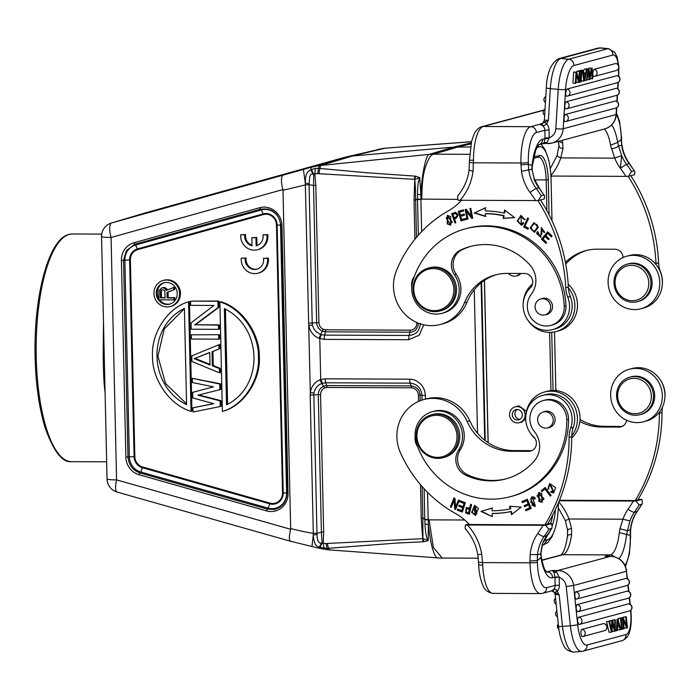 <?xml version="1.0" encoding="UTF-8"?>
<svg xmlns="http://www.w3.org/2000/svg" width="700" height="700" viewBox="0 0 700 700"><rect width="100%" height="100%" fill="white"/><g stroke="black" fill="none" stroke-linecap="round" stroke-linejoin="round"><path stroke-width="1.05" d="M568.365 287.831A27.213 25.742 75 0 1 574.875 305.366A27.213 25.742 75 0 1 556.097 331.546A27.213 25.742 75 0 1 527.756 320.014M523.224 303.152A27.213 25.742 75 0 1 532.525 283.938M556.097 331.546L558.705 330.846A27.213 25.742 -105 0 0 577.483 304.666A27.213 25.742 -105 0 0 568.164 284.2M640.981 308.752L643.597 308.053A27.213 25.742 -105 0 0 662.375 281.881A27.213 25.742 -105 0 0 629.484 255.491L626.867 256.191A27.213 25.742 75 0 1 659.767 282.581A27.213 25.742 75 0 1 640.981 308.752A27.213 25.742 75 0 1 608.09 282.363A27.213 25.742 75 0 1 626.867 256.191M263.48 258.326L268.336 258.108A13.886 13.134 75 0 1 258.869 272.974L258.002 273.21A13.886 13.134 75 0 1 241.264 258.23L245.245 258.248A9.721 9.196 -105 0 0 256.918 269.185A9.721 9.196 -105 0 0 263.48 258.326L267.47 258.344A13.886 13.134 75 0 1 258.002 273.21M241.264 258.23L246.12 258.011A9.721 9.196 -105 0 0 257.346 269.062M170.266 306.512L171.133 306.276A13.492 12.766 -105 0 0 180.451 293.291A13.492 12.766 -105 0 0 164.141 280.21L163.266 280.438A13.492 12.766 75 0 1 166.46 280.026A13.492 12.766 75 0 1 179.585 293.527A13.492 12.766 75 0 1 170.266 306.512A13.492 12.766 75 0 1 167.072 306.924A13.492 12.766 75 0 1 153.956 293.422A13.492 12.766 75 0 1 163.266 280.438M191.056 411.338L191.931 411.101L189.446 301.56L188.571 301.796C166.731 307.983 150.903 334.609 152.539 356.405C151.883 378.192 168.936 404.967 191.056 411.338L188.571 301.796M222.381 411.469L223.248 411.233C245.105 405.055 260.951 378.42 259.315 356.624C259.963 334.836 242.909 308.061 220.763 301.7L219.896 301.928C242.034 308.297 259.096 335.072 258.44 356.86C260.076 378.656 244.23 405.283 222.381 411.469L219.896 301.928M219.879 389.672L220.754 389.436L220.623 383.819L219.756 384.055L219.879 389.672L197.925 395.194L220.141 400.899L220.264 406.507L221.139 406.28L221.008 400.662L198.826 394.966M213.675 403.637L192.981 407.803L213.806 403.672L192.763 397.976L192.631 392.359L213.43 386.838L192.631 392.359M220.623 383.819L192.316 378.324L219.756 384.055M219.826 348.74L219.73 344.531L218.864 344.759L218.96 348.967L212.048 351.75L212.371 365.785L219.406 368.62L219.502 372.829L220.369 372.592L220.273 368.384L213.237 365.549L212.923 351.514L218.96 348.967M219.511 334.705L191.327 334.819L219.511 334.705L219.607 338.914L218.732 339.15L191.424 339.036L191.327 334.819M195.457 324.783L218.418 325.115L218.514 329.324L219.38 329.088L219.284 324.879L195.457 324.783L218.89 307.335L218.75 301.026L190.566 301.14L217.875 301.254L218.024 307.571L218.89 307.335M240.73 234.763L244.72 234.78A9.721 9.196 -105 0 0 252.035 245.77L251.851 237.694L255.946 237.711L256.13 245.787A9.721 9.196 -105 0 0 256.384 245.718A9.721 9.196 -105 0 0 262.946 234.859L266.936 234.876A13.886 13.134 75 0 1 257.469 249.743A13.886 13.134 75 0 1 240.73 234.763L245.586 234.553A9.721 9.196 -105 0 0 252.017 245.271M251.851 237.694L256.812 237.475L256.996 245.534M262.946 234.859L267.803 234.64A13.886 13.134 75 0 1 258.335 249.515L257.469 249.743M609.577 621.25L611.555 630.472L611.739 620.673L612.535 620.454L614.653 629.641L614.688 619.876L615.352 619.701L615.142 631.102L614.504 631.269L612.351 622.3L612.168 631.899L611.398 632.109L609.035 632.31L606.532 621.644L609.577 621.25L606.532 621.644M611.398 632.109L608.895 621.434M611.135 628.416L611.572 628.381M611.739 620.673L609.367 621.267M612.535 620.454L609.376 620.883M615.352 619.701L612.325 620.471M612.325 620.086L614.688 619.876M614.504 631.269L612.141 631.479M581.709 629.449A3.614 3.413 75 0 1 582.767 636.536L604.406 630.726A3.614 3.413 -105 0 0 603.347 623.639L581.709 629.449A3.596 1.155 85 0 0 580.913 631.715A3.596 1.155 -95 0 0 580.965 633.325A3.596 1.155 -95 0 0 582.435 636.606A3.614 3.614 0 0 0 582.767 636.536A3.614 3.413 75 0 1 582.47 636.597M577.001 604.625A3.614 3.413 75 0 1 578.051 611.704L628.154 598.255A3.614 3.413 -105 0 0 627.104 591.176L577.001 604.625A3.596 1.155 85 0 0 576.205 606.891A3.596 1.155 -95 0 0 576.258 608.501A3.596 1.155 -95 0 0 577.727 611.782A3.614 3.614 0 0 0 578.051 611.704A3.614 3.413 75 0 1 577.762 611.774M575.654 591.938A3.614 3.413 75 0 1 576.712 599.025A3.614 3.614 0 0 1 576.38 599.095A3.596 1.155 -95 0 1 574.91 595.814A3.596 1.155 -95 0 1 574.858 594.204A3.596 1.155 85 0 1 575.654 591.938L625.756 578.489A3.614 3.413 -105 0 1 626.806 585.567A3.614 3.614 0 0 0 625.879 578.471M578.497 617.269A3.614 3.413 75 0 1 579.548 624.356L629.344 610.986A3.614 3.413 -105 0 0 628.294 603.899L578.497 617.269A3.596 1.155 85 0 0 577.701 619.535A3.596 1.155 -95 0 0 577.754 621.145A3.596 1.155 -95 0 0 579.224 624.426A3.614 3.614 0 0 0 579.548 624.356A3.614 3.413 75 0 1 579.259 624.418M621.171 618.135L620.506 618.319L621.67 629.344L622.335 629.169L621.171 618.135L618.144 618.52L620.506 618.319M618.406 620.996L618.144 618.52M621.67 629.344L620.996 629.405M617.558 620.279L617.295 625.861L619.001 625.406L617.321 625.555M619.001 625.406L618.153 622.492L617.505 622.545M618.153 622.492L617.549 620.279M617.234 627.104L619.334 626.544L620.27 629.72L621.031 629.519L617.803 619.045L617.085 619.238L616.332 630.779L617.032 630.595L617.234 627.104M617.803 619.045L617.085 619.238M616.332 630.779L615.151 630.884M620.27 629.72L617.916 629.93L617.207 627.541M623.219 620.016L626.78 627.979L627.462 627.795L626.29 616.761L625.651 616.936L626.57 625.59L623.017 617.645L622.335 617.829L623.499 628.854L624.137 628.688L623.219 620.016M619.999 618.24L622.335 617.829M623.499 628.854L622.317 628.959M619.972 618.03L623.017 617.645M623.446 618.616L623.298 617.137L625.651 616.936M626.29 616.761L623.298 617.137M623.98 627.209L624.418 628.18L626.78 627.979M618.957 558.696A38.876 12.206 90.2 0 0 626.57 534.503L619.308 532.604L619.972 528.719L627.279 530.714L630.665 529.585M565.679 520.538L568.986 518.989A55.536 52.535 -105 0 0 558.801 501.926M567.919 530.661C567.026 529.856 568.242 529.139 571.559 528.517L568.986 518.989L622.921 519.216L629.939 520.914L626.587 534.503L630.49 535.447M559.134 577.019L554.986 577.649L554.977 577.115L559.134 577.019L556.579 572.171L553.901 572.337L554.977 577.115L552.624 577.745A5.828 5.513 75 0 0 546.954 571.909L552.178 570.509L556.579 572.171A5.828 1.829 -89.8 0 1 557.707 570.535L610.593 556.334A5.828 1.829 -89.8 0 1 610.75 556.308A5.828 1.829 -89.8 0 1 610.916 556.334M627.209 578.734L626.421 571.305L573.545 585.497A16.38 15.496 75 0 0 557.707 570.535L552.178 570.509L553.901 572.337M541.109 556.535L540.601 554.032L537.521 554.654L530.171 554.514L529.996 561.032L537.355 560.56L537.399 562.345A5.828 0.473 -1.3 0 1 530.031 562.809L529.996 561.032M478.94 564.191C478.258 564.751 479.5 565.066 482.668 565.145L482.554 562.608L478.861 562.231M537.399 562.345A27.772 8.724 -89.8 0 0 546.726 587.676A5.828 5.513 75 0 1 542.701 593.285L540.418 593.582A33.6 10.553 -89.8 0 1 530.031 562.809L482.554 562.608L481.749 554.304L478.117 554.628M540.619 554.032L542.264 544.451A38.596 36.514 75 0 1 546.761 535.736L547.024 535.544M415.1 436.852A13.886 13.134 -105 0 0 415.03 438.664A13.886 13.134 -105 0 0 417.48 446.434M552.545 416.85A8.19 7.752 75 0 1 547.558 427.858A8.19 7.752 75 0 1 538.317 423.045A8.19 7.752 75 0 1 543.305 412.037A8.19 7.752 75 0 1 552.545 416.85M547.907 427.761A8.33 7.884 -105 0 0 549.325 427.525A8.33 7.884 -105 0 0 554.995 418.469A8.33 7.884 -105 0 0 546.98 411.18A8.33 7.884 -105 0 0 545.011 411.434A8.33 7.884 -105 0 0 543.664 411.941M506.555 478.721A63.315 59.894 75 0 1 492.433 480.436A63.315 59.894 75 0 1 467.066 474.495A16.66 15.759 75 0 1 460.224 449.82A24.99 23.642 -105 0 0 461.335 424.007A24.99 23.642 -105 0 0 439.959 410.463A24.99 23.642 -105 0 0 434.044 411.233L432.303 411.696A24.99 23.642 75 0 1 438.217 410.935A24.99 23.642 75 0 1 459.594 424.471A24.99 23.642 75 0 1 458.491 450.293A16.66 15.759 -105 0 0 465.325 474.959A63.315 59.894 -105 0 0 490.7 480.9A63.315 59.894 -105 0 0 505.68 478.957A63.315 59.894 -105 0 0 534.38 460.827A22.216 21.017 -105 0 0 534.433 431.637A19.442 18.392 75 0 1 543.296 400.531A19.442 18.392 75 0 1 547.899 399.936A19.442 18.392 75 0 1 566.799 419.773A81.638 77.228 75 0 1 510.44 496.659A81.638 77.228 75 0 1 491.111 499.161A81.638 77.228 75 0 1 416.509 443.791A24.99 23.642 75 0 1 432.303 411.696M443.065 457.686L444.456 457.319A22.216 21.017 -105 0 0 459.559 433.16A22.216 21.017 -105 0 0 438.191 413.726A22.216 21.017 -105 0 0 432.933 414.4L431.541 414.776A22.216 21.017 75 0 1 436.8 414.094A22.216 21.017 75 0 1 458.395 436.319A22.216 21.017 75 0 1 443.065 457.686A22.216 21.017 75 0 1 437.806 458.369A22.216 21.017 75 0 1 416.211 436.144A22.216 21.017 75 0 1 431.541 414.776M436.476 415.293A21.105 19.968 75 0 1 456.995 436.415A21.105 19.968 75 0 1 437.43 457.354A21.105 19.968 75 0 1 416.92 436.24A21.105 19.968 75 0 1 436.476 415.293M510.44 496.659L512.173 496.195A81.638 77.228 -105 0 0 568.54 419.3A19.442 18.392 -105 0 0 549.64 399.464A19.442 18.392 -105 0 0 545.038 400.059L543.296 400.531M534.59 499.065L535.404 498.488L534.196 497.114L531.825 496.729L530.775 502.442L535.194 505.26L532.087 496.676M535.281 506.424L532.35 504.831L532.779 504.543M535.028 498.759L532.122 497.971M534.669 505.4L532.683 504.394L532.35 504.831M531.834 504.971L535.028 506.502L531.947 501.436M531.947 501.471L530.591 498.881L531.108 498.741M530.617 498.899L531.947 498.006L534.608 499.056M542.334 491.286L541.756 490.534L545.291 487.655M550.664 495.775L545.554 488.95L545.029 489.09L550.27 496.09L551.101 495.416L545.16 487.48L541.24 490.674L541.94 491.61L545.029 489.09M541.756 490.534L541.24 490.674M541.739 501.121L544.049 498.767L539.341 493.57L538.816 493.71L543.524 498.907L541.739 501.121L537.066 496.002L538.816 493.71M542.273 502.145L539.438 501.41L538.808 492.537M541.704 493.299L538.545 492.599L538.913 501.55L542.019 502.224L541.704 493.299M455.56 507.115L454.948 498.339L454.037 497.91L450.354 506.975L451.202 507.377L454.09 500.255L454.711 509.031L455.621 509.46L459.314 500.395L458.456 499.992L455.56 507.115L458.85 500.176M451.334 507.054L450.87 506.835L454.431 498.094M455.752 509.136L455.236 508.891L454.615 500.115L454.09 500.255M450.354 506.975L450.87 506.835M454.711 509.031L455.236 508.891M463.059 506.66L459.244 505.216L458.894 506.31L462.709 507.754L461.79 510.624L457.721 509.084L457.363 510.186L462.35 512.067L465.343 502.705L460.198 500.762L459.847 501.874L464.074 503.466L463.059 506.66L464.599 503.326L460.364 501.734L460.626 500.929M461.79 510.624L463.225 507.614L459.419 506.17L459.673 505.374M462.446 511.77L457.887 510.046L458.141 509.241M459.847 501.874L460.364 501.734M464.074 503.466L464.599 503.326M458.894 506.31L459.419 506.17M462.709 507.754L463.225 507.614M457.363 510.186L457.887 510.046M522.821 502.477L522.392 501.463L527.38 499.266M528.684 503.702L527.363 500.57L526.837 500.71L528.159 503.843L528.684 503.702L524.615 505.488L525.044 506.494M530.32 507.596L529.139 504.779L528.614 504.919L529.804 507.736L530.32 507.596L525.989 509.504L526.418 510.519M522.392 501.463L521.876 501.602L522.331 502.688L526.837 500.71M528.159 503.843L524.615 505.488M524.099 505.627L524.554 506.704L528.614 504.919M529.804 507.736L525.989 509.504M525.464 509.644L525.928 510.729L531.23 508.392L527.354 499.196L521.876 501.602M510.23 508.847A93.581 88.524 75 0 1 492.1 510.773L492.039 508.104L480.979 511.403L492.249 516.661L492.17 513.538A96.364 91.157 -105 0 0 510.834 511.56L511.516 514.614L521.22 507.124L509.644 506.231L510.23 508.847L510.755 508.707L510.213 506.275M492.249 516.661L481.504 511.262L492.564 507.964M511.989 514.246L511.359 511.42A96.364 91.157 75 0 1 492.695 513.398L492.17 513.538M480.979 511.403L481.504 511.262M511.359 511.42L510.834 511.56M469.945 509.198L469.42 509.338L468.597 512.759L469.114 512.628L469.945 509.198L466.541 508.734L469.42 509.338M468.624 512.759L465.938 511.919L466.541 508.734M469.262 514.159L471.564 504.577L470.636 504.306L469.691 508.209L470.216 508.069L471.091 504.438M470.216 508.069L466.287 507.57L465.552 512.986L466.069 512.846L466.559 507.517M469.823 514.028L466.06 512.872M465.544 513.012L469.298 514.168M475.291 514.334L476.814 513.625L475.326 506.345L474.81 506.485L476.289 513.765L475.291 514.334L473.751 507.133L474.81 506.485M475.773 515.349L472.141 512.269L474.827 505.339M478.468 508.454L474.565 505.391L471.625 512.409L475.519 515.436L478.468 508.454M553.306 491.82L553.822 491.68L550.454 484.575L549.938 484.715L553.306 491.82L551.25 491.269L550.69 492.222L551.574 491.47M548.398 489.055L549.938 483.516M553.84 492.844L551.215 492.082M548.293 486.789L549.938 484.715M550.69 492.222L553.586 492.931L555.642 487.769L549.675 483.569L547.934 489.291L548.914 488.793M548.905 488.801L548.31 486.789M544.906 524.834L547.523 524.134A166.617 157.614 -105 0 0 571.716 436.721A27.772 26.267 75 0 1 573.317 427.297A24.439 23.117 -105 0 0 574.718 418.408A24.439 23.117 -105 0 0 545.178 394.713L542.57 395.412A24.439 23.117 75 0 1 572.11 419.108A24.439 23.117 75 0 1 570.71 427.998A27.772 26.267 -105 0 0 569.109 437.421A166.617 157.614 75 0 1 544.906 524.834L469.315 524.51A55.536 52.535 -105 0 0 455.429 513.476A127.741 120.837 75 0 1 400.426 452.734A38.876 36.776 75 0 1 396.882 436.975A38.876 36.776 75 0 1 423.71 399.578A38.876 36.776 75 0 1 467.162 421.523A49.989 47.285 -105 0 0 511.192 451.273L528.675 451.343A8.33 7.884 -105 0 0 530.644 451.089A8.33 7.884 -105 0 0 536.209 445.078A8.33 7.884 -105 0 0 533.68 436.931A24.439 23.117 75 0 1 525.709 418.915A24.439 23.117 75 0 1 542.57 395.412M531.921 450.616A8.33 7.884 75 0 1 531.282 450.642L513.8 450.573A49.989 47.285 75 0 1 469.77 420.822A38.876 36.776 -105 0 0 426.317 398.877L423.71 399.578M548.87 529.235A172.454 163.135 75 0 1 544.145 536.436L546.761 535.736A172.454 163.135 -105 0 0 551.486 528.535C552.239 528.22 552.274 526.601 551.574 523.679L545.554 525.298L548.87 529.235L551.827 528.255L543.226 542.535M465.929 529.104C465.106 529.183 464.94 527.8 465.421 524.974L468.877 524.046M547.82 523.635L551.574 523.679M545.554 525.298L465.421 524.974M537.311 560.56L537.469 554.654M537.372 560.56L540.934 557.497A38.876 12.206 90.2 0 0 552.624 577.745M546.805 572.189L545.108 569.879C544.469 569.879 543.148 565.425 541.153 556.517L540.942 553.315L540.619 554.024M567.744 536.681C567.096 535.334 568.374 534.599 571.602 534.468L571.559 528.517M161.227 290.036L160.309 291.672L160.449 297.894L165.226 297.911L164.745 290.701L163.126 289.713L161.227 290.036L162.391 289.713M160.597 290.684L162.269 289.756M160.309 291.672L161.35 291.392L161.648 290.404M160.449 297.894L161.49 297.614L161.35 291.392M165.218 297.623L161.49 297.614M167.134 297.92L168.184 297.64L168.053 292.075L167.011 292.355L167.134 297.92L173.827 297.946L173.871 299.915L158.9 299.845L159.005 290.351L162.129 287.744L164.369 288.085L166.329 290.386L173.591 287.473L173.644 289.765L174.685 289.476L174.633 287.192L173.591 287.473M167.317 289.993L166.705 288.794L165.664 289.074M166.705 288.794L165.41 287.805L164.369 288.085M165.41 287.805L163.406 287.752M164.447 287.473L162.129 287.744M173.827 297.946L174.869 297.666L174.912 299.635L173.871 299.915M174.869 297.666L168.184 297.64M173.644 289.765L167.011 292.355M168.053 292.075L174.685 289.476M166.521 282.459A11.051 10.456 -105 0 0 163.905 282.8A11.051 10.456 -105 0 0 156.275 293.431A11.051 10.456 -105 0 0 167.02 304.491A11.051 10.456 -105 0 0 169.636 304.15A11.051 10.456 -105 0 0 177.258 293.519A11.051 10.456 -105 0 0 166.521 282.459M158.874 298.699A11.051 10.456 75 0 1 157.316 293.151A11.051 10.456 75 0 1 164.43 282.678M170.153 303.993A11.051 10.456 75 0 1 168.061 304.211A11.051 10.456 75 0 1 159.626 299.854M186.567 403.865L165.515 383.46L157.903 356.142L164.281 328.895L184.406 308.665M186.585 404.679L184.398 308.42C146.825 326.882 148.164 385.892 186.585 404.679M225.435 309.12L227.596 404.32M224.368 308.586L226.555 404.845C264.127 386.382 262.789 327.373 224.368 308.586M220.141 400.899L221.008 400.662M213.43 386.838L192.412 382.541L192.316 378.324M220.264 406.507L193.077 412.011L192.981 407.803M194.189 358.689L210.026 365.067L209.737 352.441L194.189 358.689L209.746 352.581M210.009 364.368L195.239 358.409M219.502 372.829L191.931 361.489L191.8 355.871L218.864 344.759M220.273 368.384L219.406 368.62M213.237 365.549L212.371 365.785M212.923 351.514L212.048 351.75M218.645 334.941L218.732 339.15M218.418 325.115L219.284 324.879M218.75 301.026L217.875 301.254M218.514 329.324L191.196 329.21L191.056 322.892L213.903 305.445L190.654 305.349L190.566 301.14M218.024 307.571L194.591 325.01M384.169 148.286L385.35 148.181L384.169 148.286M455.236 289.616A22.216 21.017 75 0 1 439.906 310.984A22.216 21.017 75 0 1 434.648 311.666A22.216 21.017 75 0 1 413.053 289.441A22.216 21.017 75 0 1 428.391 268.074A22.216 21.017 75 0 1 433.65 267.391A22.216 21.017 75 0 1 455.236 289.616M433.326 268.59A21.105 19.968 75 0 1 453.836 289.704A21.105 19.968 75 0 1 434.28 310.651A21.105 19.968 75 0 1 413.761 289.537A21.105 19.968 75 0 1 433.326 268.59M439.906 310.984L441.21 310.634A22.216 21.017 -105 0 0 456.312 286.475A22.216 21.017 -105 0 0 434.954 267.041A22.216 21.017 -105 0 0 429.695 267.724L428.391 268.074M549.981 303.826A8.19 7.752 75 0 1 544.985 314.834A8.19 7.752 75 0 1 535.754 310.021A8.19 7.752 75 0 1 540.741 299.014A8.19 7.752 75 0 1 549.981 303.826M545.344 314.738A8.33 7.884 -105 0 0 546.761 314.501A8.33 7.884 -105 0 0 552.423 305.445A8.33 7.884 -105 0 0 544.416 298.156A8.33 7.884 -105 0 0 542.447 298.41A8.33 7.884 -105 0 0 541.1 298.918M531.317 294.184A22.216 21.017 -105 0 0 529.935 264.994A63.315 59.894 -105 0 0 485.336 244.545A63.315 59.894 -105 0 0 470.347 246.487A63.315 59.894 -105 0 0 460.224 250.267A16.66 15.759 -105 0 0 454.51 274.89A24.99 23.642 75 0 1 441.936 313.32A24.99 23.642 75 0 1 436.021 314.081A24.99 23.642 75 0 1 412.816 281.033A81.638 77.228 75 0 1 465.596 228.786A81.638 77.228 75 0 1 484.916 226.284A81.638 77.228 75 0 1 564.226 306.329A19.442 18.392 75 0 1 550.821 325.412A19.442 18.392 75 0 1 546.219 326.007A19.442 18.392 75 0 1 529.253 314.79A19.442 18.392 75 0 1 531.317 294.184M550.821 325.412L552.562 324.949A19.442 18.392 -105 0 0 565.968 305.865A81.638 77.228 -105 0 0 486.657 225.811A81.638 77.228 -105 0 0 467.338 228.314L465.596 228.786M414.374 276.395A13.886 13.134 -105 0 0 411.547 285.206A13.886 13.134 -105 0 0 411.749 287.289M441.936 313.32L443.678 312.848A24.99 23.642 -105 0 0 456.242 274.426A16.66 15.759 75 0 1 461.965 249.804A63.315 59.894 75 0 1 471.222 246.26M524.519 219.319L521.675 216.361L521.15 216.501L523.994 219.459L525.096 219.406M521.185 224.123L521.955 223.904L521.185 224.123L521.15 216.501M521.719 225.181L517.808 220.972L521.133 215.364M521.946 223.886L523.416 222.53M522.891 222.661L523.749 223.414L521.465 225.269L517.291 221.077L520.87 215.425L525.07 219.625L523.994 219.459M522.9 222.67L521.421 224.026M548.765 239.374L545.116 236.556L548.468 239.724L549.202 238.866L545.851 235.699L547.767 233.459L551.644 236.495M546.262 243.075L541.975 239.006L547.925 232.05M547.767 233.459L551.337 236.845L552.081 235.979L547.706 231.831L541.45 239.146L545.965 243.425L546.7 242.559L542.99 239.041L545.116 236.556M541.45 239.146L541.975 239.006M544.679 232.26L542.01 228.585L541.485 228.725L543.594 232.024L544.469 232.61L541.275 227.649L541.354 233.888L541.879 233.748L541.546 227.596M540.942 237.178L537.136 233.293L536.62 233.441L540.68 237.265L541.485 228.725M540.269 236.04L541.914 233.73M537.145 233.301L537.793 231.595M544.119 231.884L543.594 232.024M541.389 233.87L539.744 236.18L538.116 232.286M540.461 236.145L539.744 236.18M538.134 232.295L537.276 231.735M537.267 231.735L536.62 233.441M528.08 228.909L523.941 226.625L528.019 218.173M523.416 226.765L527.914 229.25L528.413 228.209L524.869 226.257L528.605 218.505L527.66 217.98L523.941 226.625M534.905 230.991L534.38 231.131C530.241 230.072 530.128 227.64 534.03 223.834C538.125 224.822 538.239 227.255 534.38 231.131L534.905 230.991C538.764 227.115 538.641 224.682 534.555 223.694L534.161 223.799M534.03 223.834L534.555 223.694M534.678 232.234L530.504 227.64L534.17 222.635M529.988 227.78L534.424 232.312L538.37 227.194L533.907 222.696L530.504 227.64M462.131 219.38L465.885 218.339L462.131 219.38M461.606 219.52L460.705 216.239L464.564 215.171L464.249 214.043L460.39 215.101L464.258 214.043M458.867 211.129L463.391 209.886L458.351 211.269L458.867 211.129L461.519 220.763M458.351 211.269L460.994 220.911L466.2 219.476L465.885 218.339M460.39 215.101L459.585 212.153L463.698 211.015L463.391 209.877M514.526 217.525L503.633 218.286L504.105 215.67L503.58 215.81L503.116 218.426L514.649 217.621L504.604 210.053L504.061 213.106L504.586 212.966L505.041 210.385M485.94 216.265L474.731 212.861L485.756 207.699M504.105 215.67A93.581 88.524 -105 0 0 485.887 213.588L485.363 213.727A93.581 88.524 75 0 1 503.58 215.81M504.061 213.106A96.364 91.157 -105 0 0 485.301 210.963M485.301 210.989L485.24 207.839L474.731 212.861M474.206 213.001L485.424 216.405L485.363 213.727M503.116 218.426L503.633 218.286M472.281 218.242L467.031 211.242L466.506 211.383L471.756 218.383L472.719 218.164L470.794 208.399L469.892 208.565L471.406 216.265L471.931 216.125L470.418 208.469M468.011 219.048L465.719 209.352M471.406 216.265L466.156 209.274L465.194 209.449L467.119 219.258L468.02 219.091L466.506 211.383M471.756 218.383L472.719 218.199M467.119 219.258L467.644 219.117M450.345 224.017L452.331 222.066L448.184 216.291L447.659 216.44L451.815 222.206L450.345 224.017L446.171 218.155L447.659 216.44M450.905 225.024L447.808 223.773L447.598 215.294M447.291 223.912L450.651 225.111L450.677 216.51L447.326 215.346L447.291 223.912L447.808 223.773M456.006 213.412C458.395 214.987 457.94 216.396 454.633 217.639L454.116 217.779L452.926 214.41L453.451 214.27M455.525 213.535L452.9 214.428M455.481 213.553C457.87 215.127 457.415 216.536 454.116 217.779M455.464 222.862L452.156 213.482L455.787 212.266M452.156 213.482L451.631 213.623L454.956 223.046L455.858 222.722L454.51 218.89C458.885 216.344 459.139 214.183 455.262 212.406L454.834 212.494M455.262 212.406L451.631 213.623M537.854 200.594A166.617 157.614 75 0 1 565.714 287.744A27.772 26.267 -105 0 0 567.744 297.185A24.439 23.117 75 0 1 569.546 306.084A24.439 23.117 75 0 1 552.676 329.586A24.439 23.117 75 0 1 524.947 314.79A24.439 23.117 75 0 1 523.145 305.891A24.439 23.117 75 0 1 530.294 287.936A8.33 7.884 -105 0 0 532.131 278.81A8.33 7.884 -105 0 0 524.641 273.481L507.159 273.402A49.989 47.285 -105 0 0 495.32 274.934A49.989 47.285 -105 0 0 464.468 302.785A38.876 36.776 75 0 1 440.466 324.441A38.876 36.776 75 0 1 393.47 286.738A38.876 36.776 75 0 1 396.305 271.005A127.741 120.837 75 0 1 448.56 210.718A55.536 52.535 -105 0 0 461.501 200.287M440.466 324.441L443.074 323.741A38.876 36.776 -105 0 0 467.075 302.085A49.989 47.285 75 0 1 496.633 274.61M552.676 329.586L555.293 328.886A24.439 23.117 -105 0 0 564.996 323.339A24.439 23.117 -105 0 0 572.154 305.384A24.439 23.117 -105 0 0 570.351 296.485A27.772 26.267 75 0 1 568.321 287.044A166.617 157.614 -105 0 0 540.505 199.964M538.186 200.585L544.206 198.966C544.766 196.289 544.67 194.985 543.918 195.037L541.31 195.737L538.186 200.585L458.054 200.261C457.459 197.312 457.555 195.615 458.351 195.178M591.29 68.224L588.928 67.996L591.29 68.224L589.496 76.772M592.069 68.014L592.725 78.68L590.03 78.671M592.051 78.864L591.649 69.65L589.89 79.441L587.064 79.468M589.085 79.66L588.709 74.27L587.947 74.2M588.709 74.27L588.551 70.481L586.941 80.237L584.675 80.264M586.267 80.413L588.315 69.02L588.954 68.854L585.944 68.793L588.315 69.02M588.962 68.854L589.741 76.799M588.928 67.996L588.77 68.836M594.169 69.309A3.614 3.413 75 0 1 594.624 76.344A3.614 3.614 0 0 1 593.661 76.466A3.596 1.103 -84.5 0 1 592.839 74.716A3.596 1.103 95.5 0 1 592.821 73.185A3.596 1.103 -84.5 0 1 594.169 69.309L615.799 63.499A3.614 3.413 -105 0 1 616.254 70.534A3.614 3.614 0 0 0 615.956 63.49M565.653 108.92A3.596 1.103 -84.5 0 1 564.865 107.17A3.596 1.103 95.5 0 1 564.839 105.639A3.596 1.103 -84.5 0 1 566.186 101.763L616.28 88.314A3.614 3.413 -105 0 1 616.744 95.34A3.614 3.614 0 0 0 616.438 88.305M565.416 114.441A3.614 3.413 75 0 1 565.871 121.468A3.614 3.614 0 0 1 564.909 121.599A3.596 1.103 -84.5 0 1 564.095 119.849A3.596 1.103 95.5 0 1 564.069 118.309A3.596 1.103 -84.5 0 1 565.416 114.441L615.519 100.984A3.614 3.413 -105 0 1 615.974 108.019A3.614 3.614 0 0 0 615.668 100.975M566.58 96.206A3.596 1.103 -84.5 0 1 565.784 94.456A3.596 1.103 95.5 0 1 565.766 92.916A3.596 1.103 -84.5 0 1 567.105 89.049L616.901 75.679A3.614 3.413 -105 0 1 617.356 82.705A3.614 3.614 0 0 0 617.059 75.67M580.457 81.979L581.122 81.795L581.788 70.779L581.122 70.954L580.457 81.979L579.32 81.865M581.788 70.779L578.751 70.726L581.122 70.954M584.255 79.835L585.41 74.252L583.704 74.716L584.264 79.844M585.673 73.019L583.572 73.579L583.188 70.402L582.435 70.604L583.817 81.078L584.535 80.885L587.134 69.344L586.425 69.527L585.673 73.019L583.476 72.809M587.134 69.344L584.762 69.116L586.425 69.527M583.817 81.078L581.446 80.85L581.262 79.441M583.188 70.402L580.816 70.175L582.435 70.604M584.054 69.3L583.415 72.275M578.795 80.098L576.686 72.144L576.004 72.328L575.33 83.353L575.969 83.178L576.494 74.524L578.611 82.478L579.294 82.294L579.959 71.269L579.32 71.435L578.795 80.098M579.959 71.269L576.949 71.207L579.32 71.435M576.065 81.594L576.24 82.25L578.611 82.478M575.33 83.353L572.968 83.125L573.633 72.1L576.004 72.328M573.633 72.1L576.686 72.144M576.852 72.8L576.949 71.207M611.363 148.838C614.819 148.242 617.207 147.263 618.529 145.906L621.644 155.505A38.596 36.514 -105 0 0 626.535 164.264L620.358 168.227L621.644 155.505L614.731 158.139L610.523 145.189L617.68 142.433L618.52 145.906L621.688 145.285L621.504 139.265M611.634 124.95A38.876 12.206 90.2 0 1 617.68 142.441L621.512 139.221M558.67 141.286L562.721 143.08L562.94 148.636C559.597 147.901 558.337 146.851 559.178 145.504M550.926 176.05L625.992 176.365A166.617 157.614 75 0 0 620.358 168.227A44.433 42.026 -105 0 1 614.731 158.139L560.788 157.911C557.812 156.634 556.684 155.776 557.392 155.339M550.891 175.472A55.536 52.535 -105 0 0 560.788 157.911L562.94 148.636M625.835 299.338A17.771 16.809 75 0 1 616.184 276.159A17.771 16.809 75 0 1 638.024 266.674A17.771 16.809 75 0 1 647.666 289.861A17.771 16.809 75 0 1 625.835 299.338M637.49 301.639L638.706 301.315A19.442 18.392 -105 0 0 652.111 283.981A19.442 18.392 -105 0 0 640.334 264.679A19.442 18.392 -105 0 0 628.626 263.769L627.41 264.092A19.442 18.392 75 0 1 639.109 265.002A19.442 18.392 75 0 1 650.895 284.305A19.442 18.392 75 0 1 637.49 301.639A19.442 18.392 75 0 1 625.782 300.729A19.442 18.392 75 0 1 614.005 281.435A19.442 18.392 75 0 1 627.41 264.092M520.126 273.455A8.19 7.752 75 0 1 516.294 275.957A8.19 7.752 75 0 1 514.351 276.211A8.19 7.752 75 0 1 508.445 273.411M628.128 176.347A166.617 157.614 75 0 1 655.996 263.506A27.772 26.267 -105 0 0 656.066 264.582M662.349 283.876A24.439 23.117 -105 0 0 662.436 281.146A24.439 23.117 -105 0 0 660.634 272.239A27.772 26.267 75 0 1 658.604 262.797A166.617 157.614 -105 0 0 630.788 175.718M623.017 257.582A8.33 7.884 -105 0 0 614.915 249.235L597.433 249.165A49.989 47.285 -105 0 0 585.602 250.696A49.989 47.285 -105 0 0 565.425 262.36M565.749 264.101A49.989 47.285 75 0 1 586.915 250.364M550.97 176.942A55.536 52.535 -105 0 0 551.784 176.05M634.489 174.729C635.049 172.051 634.952 170.739 634.2 170.8L631.584 171.5L628.46 176.339L634.489 174.729M631.584 171.5A172.454 163.135 75 0 0 626.535 164.264L629.142 163.564A5.828 0.717 -36.3 0 1 629.492 163.581L634.2 170.8A172.454 163.135 -105 0 0 629.142 163.564A38.596 36.514 75 0 1 621.679 145.285M625.992 176.365L628.46 176.339M621.206 139.379L621.635 145.285M521.474 171.299A44.433 42.026 -105 0 0 530.075 192.465A5.828 0.717 -36.3 0 1 536.253 188.501L538.86 187.801A5.828 0.717 143.7 0 1 539.21 187.819L534.293 178.999L531.878 169.225L521.474 171.299L521.001 164.78L528.369 164.316L528.325 162.531A5.828 0.473 178.7 0 1 520.957 162.995L473.48 162.803C470.242 162.662 469.009 162.444 469.779 162.138M469.376 169.811C468.633 170.161 469.858 170.59 473.051 171.097L473.48 160.248L469.77 160.169M597.887 48.151L600.74 47.915A28.044 8.575 95.5 0 0 599.751 48.002A5.828 5.513 -105 0 0 597.887 48.151L558.924 58.616A5.828 5.513 75 0 1 560.788 58.459A28.044 8.575 95.5 0 0 550.314 88.655L548.398 120.304L544.653 121.905L546.577 123.769L548.398 120.304L544.644 120.129M618.24 64.916A22.216 6.79 -84.5 0 0 612.824 55.072L573.86 65.538A22.216 6.79 -84.5 0 0 565.565 89.451L563.176 128.765A16.38 15.496 75 0 1 551.898 143.097A16.38 15.496 75 0 1 548.021 143.605A5.828 1.829 -89.8 0 1 547.864 143.623A5.828 1.829 -89.8 0 1 546.831 142.59L549.211 137.76L545.011 138.023L544.827 130.261A5.828 5.513 -105 0 0 539.166 124.425L543.06 125.344L541.398 124.206L539.166 124.425L530.722 126.691A5.828 5.513 75 0 1 536.392 132.528A27.772 8.724 -89.8 0 0 528.325 162.531M538.843 144.742A5.828 5.513 75 0 0 542.675 139.195A38.876 12.206 90.2 0 0 532.035 165.428L531.904 169.216M528.378 164.316L532.035 165.428L532.262 166.04M544.154 142.756L542.483 143.579L546.831 142.59L544.154 142.756L545.011 138.023M541.966 123.532L541.966 123.532C542.133 124.268 542.929 123.174 544.355 120.26L546.324 87.806A5.828 0.63 -176.5 0 0 550.314 88.655L558.215 89.407L555.826 128.721A5.828 0.63 3.5 0 0 563.176 128.765L616.061 114.564A5.828 0.63 3.5 0 0 616.35 114.389C615.545 121.782 611.686 126.621 604.782 128.905L551.898 143.097L543.043 143.623M549.176 138.119L542.675 139.195M544.653 121.905L544.224 122.22L546.577 123.769A9.161 8.671 -105 0 1 549.036 129.99L544.827 130.261L536.392 132.528M546.429 124.171L543.891 125.729L543.06 125.344M544.224 122.22L541.398 124.206L541.048 123.655L542.316 123.393M528.736 170.179L528.316 164.316M534.258 179.016L531.878 169.225M539.21 187.819L543.918 195.037A172.454 163.135 -105 0 0 538.86 187.801A38.596 36.514 75 0 1 533.969 179.043M516.653 275.861L521.456 273.464M519.942 419.3A5.276 4.987 75 0 1 517.309 409.491M517.44 420.009A5.276 4.987 -105 0 0 522.279 414.111A5.276 4.987 -105 0 0 515.952 409.649A5.276 4.987 -105 0 0 517.44 420.009M517.51 422.914A8.19 7.752 75 0 1 509.626 415.748A8.19 7.752 75 0 1 515.2 406.84A8.19 7.752 75 0 1 517.134 406.586A8.19 7.752 75 0 1 525.009 413.752A8.19 7.752 75 0 1 519.444 422.66A8.19 7.752 75 0 1 517.51 422.914M519.986 422.52L521.36 422.257L525.709 418.985M526.461 411.259L519.041 405.939L516.101 406.595M290.658 541.117C288.899 540.601 288.908 536.646 290.684 529.27L282.975 189.543C281.207 183.759 281.006 179.025 282.363 175.341L303.406 169.444L305.314 183.234L309.102 183.496C309.942 179.97 308.604 172.987 313.119 174.186L313.723 174.291L313.521 185.421L309.067 184.739L309.102 183.496M323.286 329.297L325.789 329.805L324.695 335.108L409.062 335.466L409.946 332.185C414.951 331.957 417.769 328.939 418.425 323.111L416.815 323.041A7.184 6.79 75 0 1 410.156 330.164L409.946 332.185L325.579 331.835L322.385 331.188L323.286 329.297C320.609 328.029 319.148 325.797 318.911 322.621L316.636 322.691C317.004 326.664 318.92 329.49 322.385 331.188L320.679 334.355C316.33 332.71 313.574 329.551 312.401 324.879L308.805 325.605C310.118 331.756 313.504 336.009 318.964 338.345L320.679 334.355L321.352 334.582L319.777 338.651L320.705 379.496L319.9 379.794C314.519 382.183 311.325 386.47 310.328 392.639L305.314 183.234C305.454 174.501 306.652 172.086 310.756 169.759L311.132 167.239L303.398 169.418M318.964 338.345L324.257 339.36L408.625 339.719L419.274 335.195L423.71 324.791M418.346 235.191L417.533 199.369A5.828 0.473 178.7 0 0 420.919 199.535L417.524 198.923L417.489 194.574C417.76 184.039 417.953 182.718 419.738 177.896L414.767 179.375C415.599 188.659 415.345 189.061 415.634 200.112L417.524 198.923M420.892 199.115L420.858 194.407L417.48 194.574M416.474 237.361L415.634 200.112L414.024 200.034L414.767 179.375M313.119 174.186L310.756 169.759L315.35 168.403L319.865 168.446L318.946 173.705L414.514 179.349L414.829 176.102L415.608 176.216L414.776 179.375M312.401 324.879L312.2 323.006L316.636 322.691L313.521 185.421L315.796 185.351L314.86 173.81L313.723 174.291L311.395 169.426M283.08 190.242L305.41 184.896L309.067 184.739L312.2 323.006L308.543 323.146M422.8 538.676L326.06 543.524L327.04 548.327L319.979 547.365L322.088 542.929L321.51 543.069C318.631 543.664 317.152 540.785 317.065 534.441L316.977 533.216L323.654 531.843L323.243 543.375L322.088 542.929L321.379 531.913L318.264 394.642L313.836 394.949L313.95 393.076C314.921 388.404 317.537 385.21 321.79 383.495L323.636 386.172C320.224 387.817 318.439 390.635 318.264 394.642L320.539 394.572C320.801 391.344 322.158 389.13 324.616 387.931L323.636 386.172L326.795 385.551L411.162 385.91L410.148 383.145L325.78 382.786L321.79 383.512L319.9 379.794M324.616 387.931L327.092 387.441L325.78 382.786A5.828 1.829 90.2 0 1 325.15 378.822L409.517 379.181L410.148 383.145C417.174 383.898 421.12 387.957 421.986 395.325L420.053 395.062C419.764 389.839 416.797 386.794 411.162 385.91L411.469 387.8C415.502 388.325 417.83 390.723 418.442 394.984L420.053 395.062L420.184 400.733M329.411 549.824L328.484 548.293L396.602 543.086L423.124 541.765L422.669 538.659M328.02 549.701L327.04 548.327L328.484 548.293L327.338 543.515M423.124 541.765L423.902 541.669L422.922 538.633M422.669 538.676L421.234 517.991L422.844 518.061L422.922 538.676M428.164 540.444C426.414 537.81 425.346 532.359 424.97 524.099L424.795 519.339L422.844 518.061L422.126 486.552M422.809 538.624L428.251 540.242M323.969 548.249L323.243 543.375A47.486 44.922 74.9 0 0 326.06 543.524M424.795 519.776L428.172 519.916L428.365 524.58C429.783 536.611 431.261 544.915 432.793 549.5C434.998 556.255 436.844 558.994 438.331 557.699M319.629 548.38L327.863 549.78L437.815 557.874M442.207 558.04L433.361 547.4L429.091 519.864L428.181 519.496A5.828 0.473 -1.3 0 1 424.795 519.339L424.104 488.74M428.216 540.409L428.365 524.58L424.97 524.099M423.902 541.669L428.33 540.584M422.091 400.059L421.986 395.325L425.364 395.483C425.18 391.055 423.579 387.223 420.569 383.985C416.929 381.141 415.476 379.426 409.517 379.181M325.15 378.822L320.705 379.496L322.464 383.285M317.065 534.441L313.294 534.992L313.311 533.347L316.977 533.216L313.836 394.949L310.179 395.098L313.311 533.347C306.329 532.324 297.885 530.39 290.754 528.57M311.964 546.315L313.303 534.984C313.81 542.745 315.822 546.779 319.34 547.102L321.51 543.069M319.979 547.365L319.34 547.102L319.795 548.231M290.211 541.161L319.602 548.389M420.91 199.115L421.811 199.15C421.881 185.308 422.914 175.254 424.909 168.971C427.796 159.399 430.762 154.464 433.799 154.175L429.179 154.367C426.011 154.7 421.794 174.606 420.866 194.407L419.738 177.896M414.829 176.102L365.47 172.638L319.865 168.446L320.688 165.489L319.305 165.638L318.447 168.376L317.686 173.688L318.946 173.705M470.461 146.974L453.635 147.114L352.634 155.977L320.688 165.48L429.179 154.367M420.017 177.817L415.608 176.216M418.757 177.082L418.425 177.992M315.35 168.403L314.86 173.81A46.445 43.934 75 0 1 317.686 173.688M311.071 167.3L319.305 165.638M471.494 141.741L384.921 148.234L352.634 155.977L345.38 157.159L311.15 167.274M383.705 148.347L345.38 157.159M282.363 175.341L111.676 222.924L145.565 212.826L111.457 222.985A13.886 13.16 73.4 0 1 111.676 222.924A13.886 4.506 74.4 0 0 109.725 227.71A13.886 4.506 74.4 0 0 111.072 237.466A13.886 1.129 178.7 0 1 101.544 236.609L107.047 479.036A13.886 1.129 -1.3 0 0 116.576 479.885A13.886 3.92 105.8 0 0 115.649 488.95A13.886 3.92 105.8 0 0 117.136 492.082L290.211 541.17M145.565 212.826L343.621 157.614M105.079 392.306L104.571 388.01C103.731 381.509 103.294 365.374 103.171 358.111L103.478 321.93M104.475 365.934L104.44 364.341M104.142 351.067L104.108 349.738M481.644 282.441L485.231 440.589M558.381 502.941A36.102 11.331 -89.8 0 1 547.951 539.49L544.066 540.645M555.852 390.582L554.523 331.914M552.003 220.763L551.066 179.778A36.102 11.331 -89.8 0 0 539.919 146.702A36.102 11.331 -89.8 0 0 539.044 146.808L537.093 147.149M537.014 147.298L539.044 146.808M481.127 282.861L484.698 440.169M539.919 146.702L539.385 146.702A36.102 11.331 90.2 0 0 538.519 146.808L538.274 145.329M628.399 412.361A17.771 16.809 75 0 1 618.756 389.183A17.771 16.809 75 0 1 640.587 379.697A17.771 16.809 75 0 1 650.23 402.885A17.771 16.809 75 0 1 628.399 412.361M640.054 414.662L641.27 414.339A19.442 18.392 -105 0 0 654.675 397.005A19.442 18.392 -105 0 0 642.898 377.703A19.442 18.392 -105 0 0 631.19 376.793L629.974 377.116A19.442 18.392 75 0 1 641.681 378.026A19.442 18.392 75 0 1 653.459 397.329A19.442 18.392 75 0 1 640.054 414.662A19.442 18.392 75 0 1 628.355 413.752A19.442 18.392 75 0 1 616.577 394.459A19.442 18.392 75 0 1 629.974 377.116M659.409 412.16A27.772 26.267 -105 0 0 659.391 413.184A166.617 157.614 75 0 1 635.189 500.588L559.589 500.273A55.536 52.535 -105 0 0 559.51 500.185M635.189 500.588L637.796 499.887A166.617 157.614 -105 0 0 661.999 412.484A27.772 26.267 75 0 1 662.55 406.875M664.913 396.9A24.439 23.117 -105 0 0 665 394.17A24.439 23.117 -105 0 0 660.389 380.039M579.88 421.549A49.989 47.285 -105 0 0 601.475 427.026L618.957 427.105A8.33 7.884 -105 0 0 620.926 426.851A8.33 7.884 -105 0 0 626.596 420.245M622.204 426.379A8.33 7.884 75 0 1 621.565 426.405L604.082 426.326A49.989 47.285 75 0 1 580.038 419.457M556.815 390.696A38.876 36.776 -105 0 0 555.826 389.261M630.403 529.769A38.596 36.514 75 0 1 637.044 511.49A172.454 163.135 -105 0 0 641.769 504.298C642.521 503.974 642.556 502.364 641.856 499.441L635.836 501.06L639.153 504.998L642.11 504.017L637.324 511.315A5.828 1.479 -145.2 0 1 637.044 511.49L634.428 512.19A38.596 36.514 -105 0 0 629.939 520.914M641.856 499.441L638.102 499.398M559.282 500.771L635.836 501.06M633.369 501.077A166.617 157.614 75 0 1 628.093 509.171A44.433 42.026 -105 0 0 622.921 519.216L619.981 528.727M630.359 529.76L630.201 535.614M551.994 590.984L554.899 592.576L557.025 590.949C556.316 589.251 555.179 588.971 553.604 590.109L552.606 591.01L550.76 591.124M553.604 590.109L550.9 591.089M554.89 592.576L555.336 592.952L557.016 590.949M555.398 593.976C554.295 594.221 555.546 594.51 559.16 594.834L557.183 591.351A9.161 8.671 -105 0 0 559.37 585.148L555.161 585.41L554.986 577.649M555.345 592.952L559.16 594.834L562.52 626.509A28.044 8.969 85 0 0 567.175 645.488A28.044 8.969 85 0 0 573.755 652.085L581.621 651.394A28.044 8.969 -95 0 1 570.386 625.817L577.71 624.837L573.545 585.497L566.212 586.477L570.386 625.817L558.548 626.631L555.109 594.16C553.551 591.308 552.702 590.258 552.58 591.001M607.119 556.299L605.054 556.308L610.278 554.907A33.049 10.377 90.2 0 0 619.308 532.604M606.891 556.316L610.593 556.334A16.38 15.496 -105 0 1 626.421 571.305L627.541 578.883M268.336 258.108L267.47 258.344M246.12 258.011L245.245 258.248M245.586 234.553L244.72 234.78M267.803 234.64L266.936 234.876M256.637 245.648L256.13 245.787M256.812 237.475L255.946 237.711M643.554 421.776L646.161 421.076A27.213 25.742 -105 0 0 664.939 394.914A27.213 25.742 -105 0 0 632.048 368.515L629.44 369.215A27.213 25.742 75 0 1 662.331 395.614A27.213 25.742 75 0 1 643.554 421.776A27.213 25.742 75 0 1 610.654 395.377A27.213 25.742 75 0 1 629.44 369.215M525.788 416.185A27.213 25.742 75 0 1 544.548 392.009A27.213 25.742 75 0 1 577.439 418.399A27.213 25.742 75 0 1 571.734 435.881M535.08 438.646A27.213 25.742 75 0 1 530.32 433.037M571.707 438.051A27.213 25.742 -105 0 0 580.055 417.699A27.213 25.742 -105 0 0 547.155 391.3L544.548 392.009M454.51 218.899L456.251 218.251L454.51 218.89M468.738 507.911L469.691 508.209L468.738 507.911M137.681 249.646L263.428 214.594A1.662 0.542 74.4 0 0 263.174 213.885L137.428 248.938L137.681 249.646A10.719 10.133 75 0 0 130.375 259.928L134.838 456.636A10.719 10.133 75 0 0 142.616 466.979L142.398 467.714L269.754 503.834A1.662 0.473 105.8 0 0 269.973 503.108L142.616 466.979M263.428 214.594A10.719 10.133 75 0 1 276.465 224.954L282.546 492.844A10.719 10.133 75 0 1 269.973 503.108M614.644 627.183L614.171 627.218M626.806 585.567L576.712 599.025A3.614 3.413 75 0 1 576.415 599.086M630.569 610.391L630.595 610.645A22.216 7.105 -95 0 1 625.975 634.576L587.011 645.032A22.216 7.105 -95 0 1 577.71 624.837M629.913 604.214L629.23 597.765M628.556 591.421L627.883 585.077M630.595 610.645L630.849 610.155M614.346 556.754A5.828 5.513 -105 0 0 610.278 554.907L562.817 554.706A5.828 5.513 -105 0 0 561.435 554.89L541.844 560.149M546.577 571.988A33.049 10.377 90.2 0 0 546.954 571.909L546.49 571.909M543.086 525.324A166.617 157.614 75 0 1 537.819 533.418A5.828 1.479 -145.2 0 0 544.145 536.436A38.596 36.514 -105 0 0 537.512 554.654M537.819 533.418A44.433 42.026 -105 0 0 530.171 554.514M465.325 474.959L467.066 474.495M458.491 450.293L460.224 449.82M566.799 419.773L568.54 419.3M544.049 498.767L543.524 498.907M538.913 501.55L539.438 501.41M476.814 513.625L476.289 513.765M471.625 512.409L472.141 512.269M571.716 436.721L569.109 437.421M573.317 427.297L570.71 427.998M528.675 451.343L531.282 450.642M513.8 450.573L511.192 451.273M469.77 420.822L467.162 421.523M481.749 554.304A55.536 52.535 -105 0 0 467.486 525M571.602 534.468A33.049 10.377 -89.8 0 1 562.817 554.706L541.887 560.324M282.546 492.844L283.203 492.861A11.463 10.841 75 0 1 269.754 503.834L268.126 508.13A15.741 14.893 -105 0 0 286.598 493.062L280.516 225.172A15.741 14.893 -105 0 0 261.363 209.939L263.174 213.885A11.463 10.841 75 0 1 277.121 224.971L283.203 492.861L286.598 493.062M280.516 225.172L276.465 224.954M130.375 259.928L129.614 259.936A11.463 10.841 75 0 1 137.428 248.938L135.616 245A15.741 14.893 -105 0 0 124.88 260.102L129.343 456.811A15.741 14.893 -105 0 0 140.761 472.01L140.079 473.025C132.773 470.33 128.748 464.966 127.986 456.934L123.524 260.225L126.376 250.618L134.89 244.239L135.616 245L261.363 209.939A1.662 0.542 74.4 0 0 260.645 209.178A1.662 0.542 74.4 0 0 260.636 209.186L268.546 209.169M279.029 507.754L274.391 509.434L267.444 509.145A1.662 0.473 105.8 0 0 268.126 508.13L140.761 472.01L142.398 467.714A11.463 10.841 75 0 1 134.076 456.645L129.614 259.936L121.406 260.365A18.331 17.334 -105 0 1 133.91 242.777A1.662 0.542 74.4 0 0 134.89 244.239L260.636 209.186A1.662 0.542 -105.6 0 1 260.619 209.186A1.662 0.542 -105.6 0 1 259.656 207.725L133.91 242.777M127.995 456.934L134.838 456.636M267.444 509.145L140.079 473.025A1.662 0.473 105.8 0 0 139.169 474.766L266.534 510.895A1.662 0.473 -74.2 0 1 267.444 509.145M266.534 510.895A18.331 17.334 -105 0 0 288.041 493.343L286.895 493.238C286.475 501.97 282.31 507.377 274.4 509.469L275.494 509.215M286.991 493.194L280.91 225.304M260.767 209.143L134.899 244.239L260.619 209.186C272.081 207.751 278.819 213.141 280.814 225.348L281.96 225.453L288.041 493.343M281.96 225.453A18.331 17.334 -105 0 0 259.656 207.716M127.986 456.934L125.878 457.074L121.406 260.365M125.878 457.074A18.331 17.334 -105 0 0 139.169 474.766M565.968 305.865L564.226 306.329M456.242 274.426L454.51 274.89M461.965 249.804L460.224 250.267M451.815 222.206L452.331 222.066M464.468 302.785L467.075 302.085M567.744 297.185L570.351 296.485M565.714 287.744L568.321 287.044M591.719 71.846L591.281 71.803M616.254 70.534L594.624 76.344A3.614 3.413 75 0 1 593.731 76.457M566.186 101.763A3.614 3.413 75 0 1 565.749 108.902M615.974 108.019L565.871 121.468A3.614 3.413 75 0 1 564.988 121.581M567.105 89.049A3.614 3.413 75 0 1 566.676 96.189M584.657 77.639L584.036 77.578M604.782 128.905A16.38 15.496 -105 0 0 616.061 114.564L616.464 107.844M616.858 101.421L617.234 95.174M617.628 88.743L618.004 82.469M618.389 76.195L618.45 75.25A22.216 6.79 -84.5 0 0 618.529 68.714M610.523 145.189A33.049 10.377 90.2 0 0 604.214 129.054M621.548 139.213L621.512 137.436A5.828 0.473 178.7 0 1 621.215 137.594L621.259 139.379M655.996 263.506L658.604 262.797M562.126 140.35A33.049 10.377 -89.8 0 1 562.721 143.08M521.001 164.78L520.957 162.995A33.6 10.553 -89.8 0 1 530.722 126.691L483.271 126.49A33.6 10.553 90.2 0 0 473.48 160.248M544.031 109.987L481.889 126.665A5.828 5.513 75 0 1 483.271 126.49L543.839 110.233M616.324 114.8A27.772 8.724 -89.8 0 1 621.215 137.594M618.66 76.388L618.739 75.075A5.828 0.63 -176.5 0 1 618.45 75.25M612.824 55.072A5.828 5.513 -105 0 0 607.653 48.755A28.044 8.575 -84.5 0 1 608.633 48.667L614.845 52.404L617.155 57.146L618.704 65.774M565.565 89.451A5.828 0.63 -176.5 0 1 558.215 89.407A28.044 8.575 -84.5 0 1 568.689 59.22L607.653 48.755L599.751 48.002L560.788 58.459L568.689 59.22A5.828 5.513 75 0 1 573.86 65.538M541.048 123.655L542.605 123.235M555.826 128.721A10.553 9.984 75 0 1 549.211 137.76L549.036 129.99M528.78 170.17A38.596 36.514 -105 0 0 536.253 188.501A172.454 163.135 75 0 1 541.31 195.737M460.119 200.287A55.536 52.535 -105 0 0 473.051 171.097M530.075 192.465A166.617 157.614 75 0 1 535.719 200.602M546.875 210.648L546.175 179.97A24.981 7.849 90.2 0 0 538.44 157.089L538.169 157.124A1.662 1.575 -105 0 0 539.315 155.523L533.759 157.019M549.062 214.769L548.266 179.839L534.678 179.935M550.497 523.653A24.981 7.849 90.2 0 0 552.694 514.972M550.961 390.6L549.64 332.377M313.95 393.076L310.328 392.639L310.179 395.098M408.625 339.719L409.062 335.466C416.062 334.766 419.825 330.741 420.35 323.382M325.789 329.805L410.156 330.164M321.352 334.582L324.695 335.108A5.828 1.829 -89.8 0 0 324.257 339.36M420.919 199.535L421.645 231.621M416.815 323.033L416.797 322.507M414.908 239.251L414.024 200.034M315.796 185.351L318.911 322.621M411.46 387.8L327.092 387.441M421.234 517.991L420.481 484.645M418.591 401.398L418.442 394.984M320.539 394.572L323.654 531.843M425.364 395.483L425.442 399.114M427.56 492.345L428.181 519.496M464.695 519.995L429.091 519.864M477.514 433.195L474.259 289.774M421.811 199.15L457.87 199.343M469.665 154.324L433.799 154.166L458.22 146.921L471.021 143.841M471.231 142.888L453.635 147.114L429.223 154.359M290.684 529.27L116.576 479.885L111.072 237.466L282.975 189.543M106.654 461.825L71.418 461.676A113.855 35.752 -89.8 0 1 36.155 352.537A113.855 35.752 -89.8 0 1 69.317 234.369A113.855 35.752 -89.8 0 1 72.38 233.966L101.719 234.089M488.084 442.636L484.4 280.42M552.003 525.875A26.652 8.365 90.2 0 0 555.406 509.539M551.731 332.299L553.053 390.477M548.266 179.839A26.652 8.365 90.2 0 0 539.324 155.523M547.426 539.648L543.716 544.766L547.759 542.517L552.081 536.655L554.872 529.331M661.999 412.484L659.391 413.184M618.957 427.105L621.565 426.405M604.082 426.326L601.475 427.026M628.093 509.171A5.828 1.479 34.8 0 0 634.428 512.19A172.454 163.135 75 0 0 639.153 504.998M630.245 535.622L630.289 537.399A5.828 0.473 -1.3 0 0 630.577 537.25L630.543 535.465M630.289 537.399A27.772 8.724 -89.8 0 1 624.951 565.233M482.668 565.145A33.6 10.553 90.2 0 0 492.957 593.381C487.707 592.436 484.33 589.706 482.816 585.191C480.436 579.758 479.045 572.854 478.651 564.489L477.82 554.733C476.052 544.941 471.94 536.349 465.474 528.964M546.726 587.676L555.161 585.41A5.828 5.513 -105 0 1 551.136 591.019L542.701 593.285M566.212 586.477A10.553 9.984 75 0 0 559.195 577.386L559.37 585.148M587.011 645.032A5.828 5.513 75 0 1 583.021 651.149L581.621 651.394M583.021 651.149L621.985 640.684A5.828 5.513 -105 0 0 625.975 634.576M555.538 598.229A3.614 3.614 0 0 0 556.168 604.214M556.885 610.907A3.614 3.614 0 0 0 557.515 616.892M558.259 623.936A3.614 3.614 0 0 0 558.854 629.108M604.406 630.726A3.614 3.614 0 0 0 603.47 623.63M628.154 598.255A3.614 3.614 0 0 0 627.218 591.159M629.344 610.986A3.614 3.614 0 0 0 628.416 603.881M630.245 604.38L629.519 597.555M628.88 591.57L628.171 584.867M606.043 556.29L610.75 556.308C619.719 557.139 625.048 562.091 626.719 571.165M558.285 507.815L565.364 520.581L567.543 530.206M547.558 427.858L550.673 427.017M543.305 412.037L546.429 411.197M532.464 497.787L531.947 497.927M542.561 544.241L540.942 553.271M567.543 530.241L567.508 535.929C565.539 548.686 563.22 552.099 562.957 552.589L561.19 554.977M630.691 529.594C631.383 522.821 633.587 516.722 637.324 511.315M544.985 314.834L548.109 313.994M540.741 299.014L543.865 298.174M541.012 236.04L540.496 236.18M545.02 109.191A3.614 3.614 0 0 0 544.653 115.299M545.79 96.513A3.614 3.614 0 0 0 545.423 102.629M565.679 108.92A3.614 3.614 0 0 0 566.641 108.797L616.744 95.34M566.597 96.206A3.614 3.614 0 0 0 567.56 96.075L617.356 82.705M558.556 141.085L558.827 146.204M558.827 146.256L557.095 155.549L550.253 168.7M621.976 145.145C622.974 151.935 625.485 158.077 629.492 163.581M519.015 275.223L516.294 275.957M481.889 126.665C478.625 127.575 475.991 130.156 473.996 134.4L471.581 141.383L469.472 160.186L469.079 170.004M621.512 137.436L619.526 121.196L616.446 112.866M616.35 114.389L616.761 107.704M617.129 101.596L617.531 95.025M617.899 88.918L618.301 82.303M618.739 75.075L618.826 67.918M600.74 47.915L608.633 48.667M558.924 58.616C551.171 62.79 546.962 72.529 546.324 87.806M532.245 169.645L532.306 166.04L535.745 150.15L538.65 144.804M538.834 144.751L543.2 143.579M469.079 169.977C467.766 179.673 464.091 188.143 458.045 195.379M522.349 421.881L519.444 422.66M518.472 405.956L515.2 406.84M437.596 557.856A41.667 41.667 0 0 0 442.085 558.04M478.249 558.189L441.998 558.04M111.457 222.985A13.886 13.886 0 0 0 101.544 236.609M107.047 479.036A13.886 13.886 0 0 0 117.136 492.082M71.418 461.676C62.169 462.718 53.305 451.097 44.835 426.808C38.334 404.793 35.061 378.639 35 348.355C34.965 291.104 49.481 238.796 68.924 234.421L72.38 233.966M533.47 158.393L538.169 157.124M488.171 442.689L484.488 280.368M547.811 157.08L545.055 149.678L541.135 144.13M542.22 545.239L543.734 544.793M385.42 148.173L471.511 141.689M377.545 149.45L384.09 148.295M630.49 535.509L630.648 529.637M630.577 537.25L629.423 553.91L625.511 566.431M540.418 593.582L492.957 593.381M630.892 610.514C632.021 623.367 630.271 630.184 629.396 632.389C628.381 636.335 625.914 639.1 621.985 640.684M558.548 626.631C559.352 634.139 561.041 640.343 563.614 645.234C564.996 649.093 568.374 651.376 573.755 652.085"/></g></svg>
